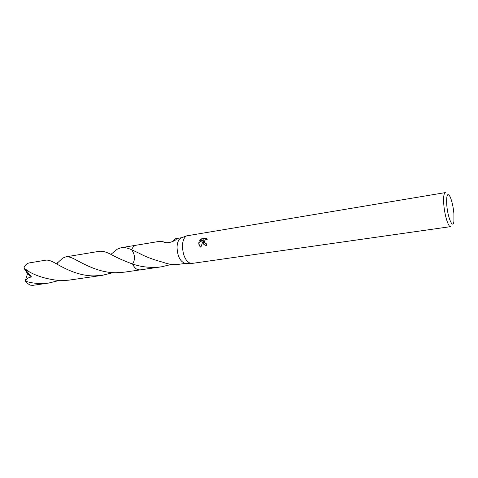<?xml version="1.0" encoding="UTF-8"?>
<svg xmlns="http://www.w3.org/2000/svg" width="478" height="478" viewBox="0 0 478 478"><rect width="100%" height="100%" fill="white"/><g stroke="black" fill="none" stroke-linecap="round" stroke-linejoin="round"><path stroke-width="0.72" d="M182.435 245.794C182.71 240.667 184.108 237.357 186.623 235.863L445.323 192.604C443.823 193.226 443.309 197.127 443.781 204.309C444.546 215.082 448.358 227.403 450.587 226.638L190.913 263.581C185.661 261.472 182.841 255.545 182.435 245.794M185.727 263.318L184.837 263.27C179.991 261.346 177.392 255.945 177.039 247.066C177.302 242.394 178.593 239.37 180.923 237.996L181.765 237.686M203.048 242.525L203.347 240.739L202.451 242.615L200.862 247.251C199.493 246.295 198.8 244.945 198.782 243.2L198.908 242.292L203.759 239.795L199.75 240.44L201.286 238.892L206.239 238.092L207.219 239.359C205.426 239.364 204.482 240.35 204.381 242.31L205.456 243.684L206.382 243.786L206.496 245.339L205.349 245.298C204.034 244.903 203.264 243.977 203.048 242.525M446.745 204.65C446.321 194.875 447.462 192.276 450.162 196.852C451.991 201.13 453.246 206.747 453.915 213.69L453.921 221.129C453.054 229.846 447.671 217.825 446.745 204.65M172.343 241.844L173.478 240.207L175.737 238.677C179.232 238.743 168.28 245.124 163.1 241.695L158.308 241.557L136.361 245.19M171.62 264.382L161.367 266.838C151.281 268.074 141.679 267.13 132.549 264.005C135.399 259.59 135.101 254.84 131.659 249.755L131.659 249.755C132.705 247.108 134.204 245.596 136.17 245.22C134.204 245.59 132.699 247.102 131.659 249.749L138.835 253.119C145.766 256.871 154.107 259.99 163.858 262.476L163.942 262.583C168.603 264.334 173.651 264.896 179.101 264.28L185.775 263.318M206.388 243.941L205.462 243.69M206.46 238.235L201.286 238.892M204.871 245.13C203.389 244.139 202.971 242.716 203.598 240.87L203.347 240.739M201.555 239.03L200.157 240.374M203.759 239.795L199.165 242.424C198.812 244.383 199.38 245.979 200.874 247.204M140.185 269.885L139.988 269.921C137.096 270.142 134.617 268.17 132.549 264.005L132.543 264.005C124.137 260.916 117.164 257.821 111.619 254.732C106.6 252.031 102.483 250.89 99.281 251.32L65.809 256.859C68.109 256.519 70.989 257.254 74.443 259.064C82.933 263.521 98.432 272.813 115.957 272.741L124.316 272.173L139.988 269.921L137.628 269.61C135.609 268.761 133.918 266.891 132.543 264.005L132.543 264.005C134.659 268.248 137.186 270.213 140.126 269.891M110.896 254.38L117.349 249.14L121.322 247.67C124.208 247.24 127.65 247.933 131.659 249.749C132.729 247.042 134.276 245.519 136.308 245.196M58.483 280.652L48.648 283.066L40.869 283.591C35.36 283.496 30.138 282.683 25.209 281.142L25.358 280.466C26.935 278.489 28.979 277.318 31.5 276.953L24.778 268.809C33.096 275.167 45.087 279.134 60.766 280.717L68.695 280.18L102.232 275.352L94.041 275.908C77.579 275.955 63.048 267.62 54.904 262.978C51.152 260.785 48.117 259.847 45.81 260.169L29.349 262.9C26.893 263.408 25.077 265.117 23.9 268.027L24.778 268.809M48.648 283.066L32.815 285.348L30.168 285.139L26.427 282.731L25.209 281.142M56.494 263.85L62.6 258.162L65.809 256.859M113.059 272.645L102.232 275.352M25.364 280.466L27.533 273.709L31.5 276.953M27.533 273.709L23.9 268.027M180.923 237.996L186.623 235.863M175.623 238.689L181.807 237.668M173.478 240.207L175.737 238.677M139.994 269.915L161.367 266.838M133.123 250.4L140.556 253.949M184.837 263.27L190.913 263.581M121.322 247.67L136.17 245.214M74.443 259.064L81.069 262.553M56.996 264.125L57.593 262.673M27.282 270.285L24.42 268.714"/></g></svg>
